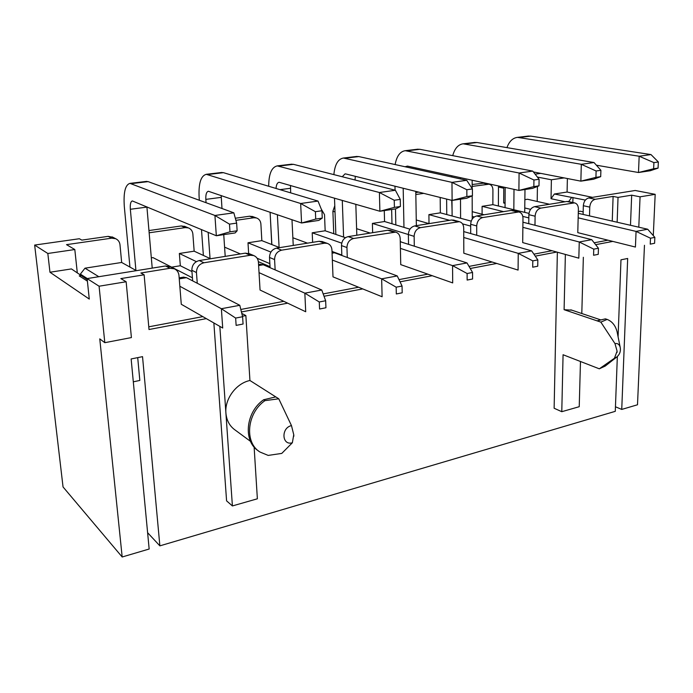 <?xml version="1.0" encoding="UTF-8"?>
<svg xmlns="http://www.w3.org/2000/svg" width="693" height="693" viewBox="0 0 693 693"><rect width="100%" height="100%" fill="white"/><g stroke="black" fill="none" stroke-linecap="round" stroke-linejoin="round"><path stroke-width="1.04" d="M472.219 211.686L484.173 214.761M452.079 211.01L451.741 200.346M474.298 216.952L472.228 216.407M416.259 219.976L429.002 223.631L428.915 214.622L449.636 220.313M416.969 225.563L416.346 225.381M356.6 228.673L370.235 233.073M357.397 235.144L356.808 234.944M292.862 237.751L307.501 243.165M293.78 245.365L293.226 245.157M224.584 247.15L240.393 253.95M258.376 261.685L270.036 266.701M225.701 256.315L225.182 256.081M151.325 257.848L152.971 257.597L192.429 277.815M152.659 268.052L152.191 267.801M564.154 177.91L551.385 179.773L537.378 177.061M540.757 173.371L535.135 174.168M530.604 209.355L524.766 207.969M505.076 203.3L503.681 202.971L503.776 188.227L498.484 187.067L498.388 205.994M583.168 211.859L580.31 211.209L578.326 211.538M549.566 204.253L527.52 199.263L524.861 199.671M505.076 202.754L503.681 202.971M589.5 215.895L589.752 207.12C590.193 202.85 592.021 200.242 595.235 199.298L588.79 197.947L635.195 190.488L655.18 194.335L653.291 235.594M595.235 199.298L613.106 196.396L618.035 197.401L617.142 222.228M638.79 227.191L640.063 196.829L631.678 195.175L618.035 197.401M640.063 196.829L655.18 194.335M503.854 187.145L503.776 188.227M537.43 186.452L537.205 201.455M583.099 214.432L583.333 205.708C583.775 201.464 585.585 198.874 588.79 197.947M528.976 213.392L492.87 204.66L492.922 189.83C492.775 186.703 491.493 184.823 489.076 184.191L472.167 186.417M484.156 183.117L472.167 184.503M528.828 217.888L522.808 216.398M503.568 211.642L482.103 206.332L492.87 204.66M534.979 225.26L535.109 216.207C535.516 211.807 537.43 209.113 540.852 208.117L574.506 202.876C577.018 203.534 578.317 205.578 578.395 209.009L577.78 232.64L635.42 247.054L636.07 231.401L647.686 229.227L578.283 213.331M540.852 208.117L534.58 206.661L566.805 201.481L573.189 202.876M482.094 214.224L482.103 206.332M568.477 201.559L566.805 201.481M528.75 223.683L528.863 214.691C529.27 210.317 531.167 207.64 534.58 206.661M423.752 193.373L415.835 194.508M418.719 192.117L415.809 192.533M470.677 226.1L462.491 223.848M440.194 197.47L440.35 212.838L471.223 221.128M440.35 212.838L428.915 214.622M476.715 235.274L476.706 225.935C477.07 221.388 479.08 218.59 482.735 217.55L518.858 211.954C521.482 212.682 522.851 214.778 522.981 218.234L522.695 242.593L578.828 258.16L579.261 241.987L591.718 239.665L522.929 222.202M482.735 217.55L476.671 215.965L511.113 210.429L517.307 211.937M513.071 210.551L511.113 210.429M470.694 233.558L470.677 224.289C471.032 219.768 473.033 216.996 476.671 215.965M408.368 234.529L372.392 223.423L384.554 221.526L409.961 229.175M414.301 245.989L414.137 236.348C414.457 231.644 416.562 228.742 420.478 227.65L459.381 221.682C462.101 222.488 463.548 224.627 463.721 228.092L463.825 253.222L518.078 270.079L518.251 253.369L531.644 250.875L463.738 231.583M420.478 227.65L414.665 225.935L451.559 220.002L457.527 221.639M384.277 210.594L384.554 221.526M372.652 232.692L372.392 223.423M453.889 220.175L451.559 220.002M408.549 244.144L408.368 234.563C408.679 229.894 410.776 227.018 414.665 225.935M271.838 244.317L271.292 244.352M341.727 243.156L312.205 232.796L325.164 230.778L345.443 237.699M347.288 257.501L346.942 247.531C347.202 242.663 349.428 239.657 353.621 238.487L395.66 232.12C398.466 233.021 399.982 235.204 400.207 238.661L400.745 264.622L452.694 282.909L452.564 265.618L466.995 262.924L400.268 241.727M353.621 238.487L348.129 236.634L387.742 230.258L393.425 232.034M321.275 209.087L324.515 214.622L325.164 230.778M312.63 242.333L312.205 232.796M390.531 230.526L387.742 230.258M341.848 255.492L341.493 245.591C341.744 240.766 343.953 237.777 348.129 236.634M203.352 255.111L202.85 255.189M279.651 247.635L261.841 240.636L260.889 223.986C260.577 220.911 259.087 218.893 256.419 217.94L253.863 217.758L235.889 220.339M252.737 216.614L249.575 216.216L235.317 218.243M270.902 252.087L247.999 242.793L261.841 240.636M275.147 269.889L274.584 259.572C274.783 254.53 277.131 251.403 281.644 250.164L324.523 243.208L327.269 243.373C330.119 244.386 331.678 246.604 331.956 250.026L333.004 276.862L382.112 296.76L381.652 278.837L397.245 275.935L334.511 252.78L332.086 253.188M281.644 250.164L276.524 248.137L319.178 241.285L324.523 243.208M248.648 253.421L247.999 242.793M322.566 241.684L319.178 241.285M270.088 267.706L269.516 257.467C269.707 252.469 272.037 249.359 276.524 248.137M129.903 266.744L129.461 266.814M210.551 258.749L194.161 251.178L192.862 234C192.524 231.012 191.034 228.985 188.392 227.91L185.23 227.607L149.151 232.787M185.17 226.55L181.306 225.944L148.952 230.552M196.353 261.625L179.348 253.482L194.161 251.178M197.262 283.264L196.457 272.574C196.569 267.351 199.064 264.085 203.933 262.768L250.26 255.258L253.681 255.544C256.523 256.696 258.108 258.939 258.428 262.257L260.057 290.038L305.708 311.746L304.842 293.165L321.76 290.012L263.262 264.761L258.619 265.54M203.933 262.768L199.272 260.559L245.322 253.153L250.26 255.258M191.952 271.569L180.327 265.74L171.621 267.151M180.327 265.74L179.348 253.482M249.497 253.777L245.322 253.153M192.663 280.882L191.848 270.27C191.952 265.09 194.43 261.85 199.272 260.559M112.959 237.301L108.16 236.356L81.826 240.107L79.357 238.739L34.65 245.071L63.046 486.954L122.176 556.99L99.766 338.877L104.808 342.689L99.082 286.218L87.127 278.586L165.523 265.982L169.976 268.278L174.341 268.797C177.079 270.105 178.621 272.332 178.976 275.485L181.28 304.27L222.713 328.032L221.379 308.723L239.787 305.292L186.46 277.668L179.244 278.881M136.382 270.668L121.665 262.465L119.984 244.733C119.62 241.909 118.182 239.899 115.662 238.695L111.66 238.167L66.519 244.646L74.809 249.532L47.826 253.482L34.65 245.071M291.467 425.597C280.838 427.876 281.843 445.971 292.359 442.758L293.754 434.702L291.467 425.597L278.768 398.804L249.939 380.5L245.868 315.575L241.788 313.409M292.359 442.758L281.774 453.413L268.182 455.414L259.953 452.018C244.17 442.506 246.855 413.08 264.951 400.641L278.768 398.804M254.123 447.02L257.372 498.795L232.406 505.942L219.837 326.386M264.951 400.641L263.617 399.766L275.762 396.89M258.437 450.9C242.871 441.268 245.66 412.11 263.617 399.766M250.528 441.372L235.36 430.197C229.738 426.29 226.585 420.564 225.909 413.019C224.601 398.899 236.244 383.246 249.939 380.5M133.316 381.826L139.83 380.44L137.708 357.631M77.287 272.661L74.809 249.532M617.342 356.514L615.28 411.33L159.866 545.859L142.533 356.652L131.142 358.957L149.16 549.021L122.176 556.99M121.665 262.465L85.005 268.182L98.813 276.706M87.309 278.56L80.353 274.116L85.005 268.182M80.414 274.662L80.353 274.116M159.866 545.859L147.609 532.692M87.127 278.586L89.276 299.073L49.965 272.245L71.431 268.919L87.24 279.634M49.965 272.245L47.826 253.482M617.576 334.234L617.056 331.644C615.375 325.433 612.075 321.353 607.137 319.421L605.413 318.849L597.037 320.842L600.84 322.124L614.977 343.607L617.091 351.143L614.44 358.246L616.683 357.077L605.223 366.069L599.306 368.815L614.44 358.246M597.037 320.842L564.102 309.693L565.367 254.426M580.474 361.495L579.227 406.704L561.78 411.694L554.131 408.246L557.363 252.209M561.78 411.694L563.071 354.738L599.306 368.815M600.84 322.124L607.137 319.421M564.102 309.693L571.855 310.169M583.35 257.276L581.799 313.513M564.986 201.767L551.039 198.7L551.385 179.773M615.453 406.774L621.742 409.424L627.676 258.472L620.971 259.823L618.087 336.772M551.039 198.7L554.365 194.014L567.082 192.039L567.385 178.534M206.323 318.633L149.012 329.521L144.127 274.8L140.887 272.999L169.976 268.278M99.082 286.218L126.143 281.748L120.842 278.603L144.127 274.8M644.464 245.287L637.499 404.773L621.742 409.424M630.483 225.286L631.678 195.175M612.82 241.407L595.642 244.672M556.791 252.044L535.256 256.141M496.751 263.453L470.244 268.494M432.241 275.71L400.052 281.826M362.751 288.912L324.029 296.266M287.673 303.17L241.433 311.963M232.406 505.942L226.585 500.866L213.86 322.955M567.082 192.039L592.515 197.349M607.96 240.185L594.161 242.793M552.061 250.736L533.896 254.158M492.169 262.032L469.022 266.398M427.858 274.168L398.995 279.608M358.602 287.231L323.172 293.919M283.818 301.342L240.809 309.459M202.815 316.623L148.77 326.819M242.481 316.225L245.868 315.575M170.755 266.961L165.523 265.982M613.106 196.396L612.248 221.11M554.365 194.014L585.377 200.086M571.482 197.67L568.702 201.602M572.955 197.436L572.834 202.512M126.143 281.748L131.401 337.578L104.808 342.689M87.396 281.141L79.245 275.892L81.722 275.493M498.562 185.984L498.484 187.067M271.743 244.282L270.461 219.144M333.749 233.706L332.891 211.261L334.78 205.76M391.978 223.761L391.649 209.494M446.76 214.561L446.63 199.073M269.863 263.661L257.12 258.238M341.831 255.041L332.016 251.429M183.394 277.174L186.46 277.668M179.842 286.261L221.379 308.723L235.646 318.07L236.131 325.389L243.07 324.029L242.602 316.736L235.646 318.07M243.07 324.029L236.131 325.389M242.602 316.736L239.787 305.292M129.938 267.074L124.324 206.653C123.354 192.541 125.234 184.78 129.946 183.376L214.925 215.471L233.844 212.829L148.146 181.627L131.341 183.619M146.24 181.445L148.146 181.627M236.642 223.111L229.487 224.151L229.989 231.834L237.136 230.778L236.642 223.111L233.844 212.829M237.136 230.778L235.135 232.935L216.329 235.759L132.363 200.944C130.682 201.429 130.007 204.21 130.345 209.277L135.923 270.417M146.899 206.861L152.217 268.122M229.989 231.834L216.329 235.759L214.925 215.471L229.487 224.151M259.849 264.354L263.262 264.761M259.035 272.652L304.842 293.165L319.274 301.975L319.568 309.017L325.944 307.761L325.658 300.745L319.274 301.975M325.944 307.761L319.568 309.017M325.658 300.745L321.76 290.012M203.378 255.431L201.49 229.582M199.341 200.268L199.108 196.977C198.493 183.324 200.883 175.771 206.263 174.315L300.658 203.499L318.018 201.074L223.441 172.67L207.831 174.523M221.31 172.531L223.441 172.67M321.95 210.741L315.402 211.694L315.713 219.075L322.254 218.104L321.95 210.741L318.018 201.074M322.254 218.104L318.823 220.4L301.568 222.99L208.394 191.268C206.479 191.779 205.622 194.482 205.83 199.385L206.064 202.711M221.188 195.513L221.985 208.515M208.177 232.363L210.04 258.515M223.744 234.65L225.208 256.393M315.713 219.075L301.568 222.99L300.658 203.499L315.402 211.694M332.051 252.33L334.511 252.78M332.345 260.066L381.652 278.837L396.171 287.179L396.318 293.962L402.191 292.81L402.053 286.044L396.171 287.179M402.191 292.81L396.318 293.962M402.053 286.044L397.245 275.935M271.855 244.577L270.088 212.231M268.693 186.261C268.754 173.969 271.604 167.178 277.235 165.887L379.4 192.507L395.382 190.272L293.477 164.336L278.95 166.069M291.164 164.241L293.477 164.336M400.268 199.385L394.239 200.26L394.395 207.363L400.415 206.471L400.268 199.385L395.382 190.272M400.415 206.471L395.781 208.87L379.894 211.252L279.106 182.268C277.313 182.614 276.299 184.684 276.057 188.479M290.523 185.447L290.662 192.862M277.373 214.717L279.097 247.418M291.978 219.707L293.243 245.452M394.395 207.363L379.894 211.252L379.4 192.507L394.239 200.26M400.268 241.493L400.779 241.64M400.407 248.371L452.564 265.618L467.117 273.518L467.143 280.059L472.574 279.002L472.557 272.47L467.117 273.518M472.574 279.002L467.143 280.059M472.557 272.47L466.995 262.924M335.862 234.425L334.494 198.146M333.87 174.619C334.84 164.536 338.019 159.009 343.399 158.039L451.975 182.372L466.735 180.31L358.801 156.575L345.235 158.186M356.323 156.497L358.801 156.575M472.409 188.929L466.848 189.735L466.874 196.578L472.427 195.747L472.409 188.929L466.735 180.31M472.427 195.747L466.787 198.233L452.105 200.433L345.781 173.943L345.045 173.882L342.247 176.75M355.318 176.325L355.033 180.007M342.281 200.39L343.598 237.067M355.821 204.305L356.817 235.23M466.874 196.578L452.105 200.433L451.975 182.372L466.848 189.735M463.756 237.491L518.251 253.369L532.796 260.88L532.7 267.203L537.742 266.216L537.837 259.91L532.796 260.88M537.742 266.216L532.7 267.203M537.837 259.91L531.644 250.875M395.824 224.922L395.478 208.922M395.062 190.194L394.975 186.2M395.131 164.562C396.708 156.116 400.078 151.49 405.232 150.693L519.083 172.999L532.744 171.093L419.863 149.307L407.172 150.823M417.247 149.264L419.863 149.307M539.093 179.262L533.939 180.007L533.844 186.608L538.989 185.837L539.093 179.262L532.744 171.093M538.989 185.837L532.51 188.392L518.901 190.428L407.458 166.095L405.076 166.753M415.991 167.957L415.705 169.083M403.187 188.245L403.967 227.373M415.783 191.389L416.354 225.667M533.844 186.608L518.901 190.428L519.083 172.999L533.939 180.007M522.877 227.339L579.261 241.987L593.754 249.142L593.572 255.258L598.25 254.34L598.44 248.241L593.754 249.142M598.25 254.34L593.572 255.258M598.44 248.241L591.718 239.665M452.113 215.999L452.001 200.407M451.836 177.036L451.827 175.779M452.728 155.656C454.721 148.441 458.194 144.499 463.141 143.815L581.306 164.31L594.005 162.534L477.07 142.507L465.176 143.919M474.341 142.489L477.07 142.507M600.9 170.296L596.119 170.989L595.928 177.365L600.701 176.654L600.9 170.296L594.005 162.534M600.701 176.654L593.503 179.253L580.864 181.15L533.419 171.951M460.395 177.651L460.403 178.915M460.498 199.177L460.594 218.278M472.158 180.223L472.176 188.565M472.184 195.85L472.228 219.092M595.928 177.365L580.864 181.15L581.306 164.31L596.119 170.989M578.161 217.845L636.07 231.401L650.493 238.219L650.225 244.144L654.59 243.286L654.859 237.378L650.493 238.219M654.59 243.286L650.225 244.144M654.859 237.378L647.686 229.227M505.05 207.605L505.18 187.431M506.947 147.626C509.216 141.389 512.733 137.968 517.489 137.37L639.171 156.228L650.996 154.582L530.777 136.123L519.603 137.448M527.953 136.123L530.777 136.123M658.35 161.971L653.906 162.612L653.629 168.771L658.064 168.113L658.35 161.971L650.996 154.582M658.064 168.113L650.277 170.747L638.496 172.514L596.361 165.194M514.007 189.362L513.825 209.728M524.982 189.518L524.714 212.361M653.629 168.771L638.496 172.514L639.171 156.228L653.906 162.612M482.553 183.021L487.811 184.173M249.575 216.216L253.863 217.758M181.306 225.944L185.23 227.607M108.16 236.356L111.66 238.167M616.683 357.077C619.802 354.418 620.954 351.1 620.157 347.115C619.282 344.3 617.558 343.13 614.977 343.607M617.091 351.143L617.039 352.451M293.832 436.235L293.754 434.702M196.457 272.574L191.848 270.27M274.584 259.572L269.516 257.467M346.942 247.531L341.493 245.591M414.137 236.348L408.368 234.563M335.014 211.919L332.891 211.261M476.706 225.935L470.677 224.289M535.109 216.207L528.863 214.691M589.752 207.12L583.333 205.708M146.916 207.103L130.345 209.277M221.232 197.358L205.83 199.385M290.436 188.288L279.998 189.657M355.033 179.825L354.565 179.885M620.157 347.115L617.056 331.644M600.874 319.932L570.807 309.823M115.662 238.695L112.136 236.885M174.341 268.797L169.872 266.502M188.392 227.91L184.451 226.247M253.681 255.544L248.726 253.447M256.419 217.94L252.122 216.398M327.269 243.373L321.907 241.45M395.66 232.12L389.968 230.353M459.381 221.682L453.404 220.045M518.858 211.954L512.664 210.447M489.076 184.191L483.818 183.039M574.506 202.876L568.13 201.481M183.853 277.096L179.166 277.876M146.708 181.384L129.946 183.376M260.36 264.267L258.567 264.57M221.829 172.47L206.263 174.315M291.736 164.172L277.235 165.887M356.938 156.427L343.399 158.039M417.896 149.194L405.232 150.693M475.026 142.411L463.141 143.815M528.655 136.036L517.489 137.37"/></g></svg>
